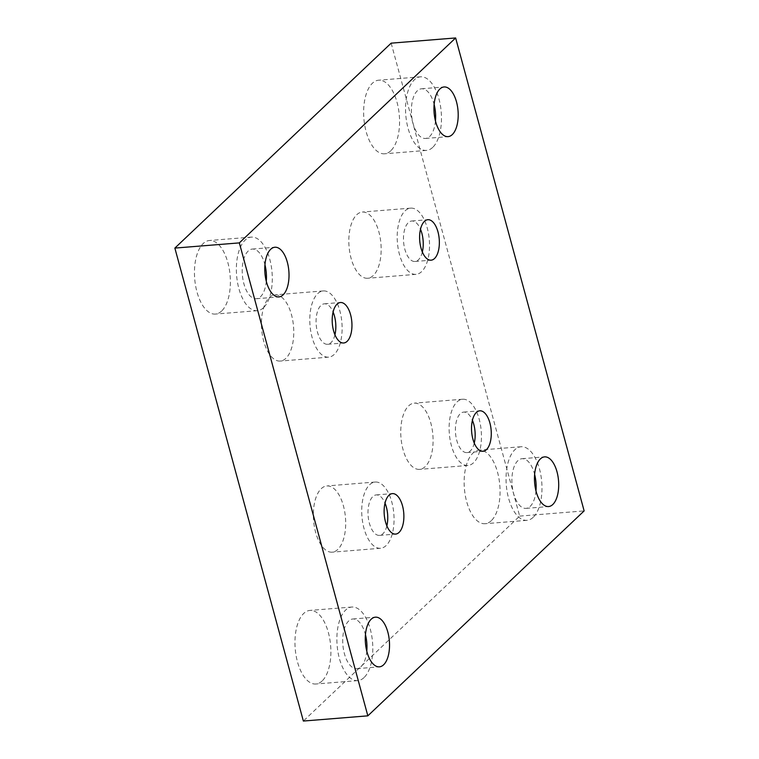 <?xml version="1.0" encoding="UTF-8"?>
<svg xmlns="http://www.w3.org/2000/svg" width="759" height="759" viewBox="0 0 759 759"><rect width="100%" height="100%" fill="white"/><g stroke="black" fill="none" stroke-linecap="round" stroke-linejoin="round"><path stroke-width="0.57" stroke-dasharray="3.79 2.85" d="M373.257 275.555A33.216 16.005 -94.6 0 1 367.669 278.259A33.216 16.005 -94.6 0 1 349.814 252.5A33.216 16.005 -94.6 0 1 356.739 214.74A33.216 16.005 -94.6 0 1 362.328 212.036A33.216 16.005 -94.6 0 1 380.183 237.795A33.216 16.005 -94.6 0 1 373.257 275.555M421.615 271.646A33.216 16.005 -94.6 0 1 416.027 274.35A33.216 16.005 -94.6 0 1 398.171 248.601A33.216 16.005 -94.6 0 1 405.097 210.841A33.216 16.005 -94.6 0 1 410.685 208.137A33.216 16.005 -94.6 0 1 428.55 233.886A33.216 16.005 -94.6 0 1 421.615 271.646M285.858 358.362A33.216 16.005 -94.6 0 1 280.27 361.066A33.216 16.005 -94.6 0 1 262.415 335.307A33.216 16.005 -94.6 0 1 269.341 297.547A33.216 16.005 -94.6 0 1 274.929 294.843A33.216 16.005 -94.6 0 1 292.784 320.602A33.216 16.005 -94.6 0 1 285.858 358.362M334.216 354.453A33.216 16.005 -94.6 0 1 328.628 357.157A33.216 16.005 -94.6 0 1 310.773 331.408A33.216 16.005 -94.6 0 1 317.698 293.648A33.216 16.005 -94.6 0 1 323.287 290.934A33.216 16.005 -94.6 0 1 341.142 316.693A33.216 16.005 -94.6 0 1 334.216 354.453M337.783 549.459A33.216 16.005 -94.6 0 1 332.195 552.173A33.216 16.005 -94.6 0 1 314.33 526.414A33.216 16.005 -94.6 0 1 321.266 488.654A33.216 16.005 -94.6 0 1 326.844 485.95A33.216 16.005 -94.6 0 1 344.709 511.699A33.216 16.005 -94.6 0 1 337.783 549.459M386.141 545.56A33.216 16.005 -94.6 0 1 380.553 548.264A33.216 16.005 -94.6 0 1 362.698 522.515A33.216 16.005 -94.6 0 1 369.624 484.745A33.216 16.005 -94.6 0 1 375.212 482.041A33.216 16.005 -94.6 0 1 393.067 507.799A33.216 16.005 -94.6 0 1 386.141 545.56M425.182 466.652A33.216 16.005 -94.6 0 1 419.594 469.366A33.216 16.005 -94.6 0 1 401.729 443.607A33.216 16.005 -94.6 0 1 408.665 405.847A33.216 16.005 -94.6 0 1 414.243 403.143A33.216 16.005 -94.6 0 1 432.108 428.892A33.216 16.005 -94.6 0 1 425.182 466.652M473.54 462.753A33.216 16.005 -94.6 0 1 467.952 465.457A33.216 16.005 -94.6 0 1 450.096 439.708A33.216 16.005 -94.6 0 1 457.022 401.947A33.216 16.005 -94.6 0 1 462.611 399.234A33.216 16.005 -94.6 0 1 480.466 424.993A33.216 16.005 -94.6 0 1 473.54 462.753M390.781 150.785A36.906 17.78 -94.6 0 1 384.566 153.792A36.906 17.78 -94.6 0 1 364.718 125.169A36.906 17.78 -94.6 0 1 372.422 83.215A36.906 17.78 -94.6 0 1 378.627 80.207A36.906 17.78 -94.6 0 1 398.475 108.822A36.906 17.78 -94.6 0 1 390.781 150.785M432.687 147.398A36.906 17.78 -94.6 0 1 426.482 150.405A36.906 17.78 -94.6 0 1 406.634 121.791A36.906 17.78 -94.6 0 1 414.329 79.828A36.906 17.78 -94.6 0 1 420.543 76.82A36.906 17.78 -94.6 0 1 440.381 105.444A36.906 17.78 -94.6 0 1 432.687 147.398M322.101 680.994A36.906 17.78 -94.6 0 1 315.896 684.001A36.906 17.78 -94.6 0 1 296.048 655.378A36.906 17.78 -94.6 0 1 303.742 613.424A36.906 17.78 -94.6 0 1 309.957 610.416A36.906 17.78 -94.6 0 1 329.795 639.031A36.906 17.78 -94.6 0 1 322.101 680.994M364.016 677.607A36.906 17.78 -94.6 0 1 357.802 680.614A36.906 17.78 -94.6 0 1 337.964 652A36.906 17.78 -94.6 0 1 345.658 610.037A36.906 17.78 -94.6 0 1 351.863 607.039A36.906 17.78 -94.6 0 1 371.711 635.653A36.906 17.78 -94.6 0 1 364.016 677.607M221.6 311.067A36.906 17.78 -94.6 0 1 215.385 314.074A36.906 17.78 -94.6 0 1 195.547 285.46A36.906 17.78 -94.6 0 1 203.241 243.506A36.906 17.78 -94.6 0 1 209.446 240.499A36.906 17.78 -94.6 0 1 229.294 269.113A36.906 17.78 -94.6 0 1 221.6 311.067M263.506 307.689A36.906 17.78 -94.6 0 1 257.301 310.697A36.906 17.78 -94.6 0 1 237.453 282.073A36.906 17.78 -94.6 0 1 245.148 240.119A36.906 17.78 -94.6 0 1 251.362 237.112A36.906 17.78 -94.6 0 1 271.2 265.726A36.906 17.78 -94.6 0 1 263.506 307.689M491.282 520.702A36.906 17.78 -94.6 0 1 485.077 523.71A36.906 17.78 -94.6 0 1 465.229 495.096A36.906 17.78 -94.6 0 1 472.923 453.132A36.906 17.78 -94.6 0 1 479.128 450.125A36.906 17.78 -94.6 0 1 498.976 478.749A36.906 17.78 -94.6 0 1 491.282 520.702M533.188 517.315A36.906 17.78 -94.6 0 1 526.983 520.323A36.906 17.78 -94.6 0 1 507.135 491.709A36.906 17.78 -94.6 0 1 514.839 449.755A36.906 17.78 -94.6 0 1 521.044 446.747A36.906 17.78 -94.6 0 1 540.892 475.362A36.906 17.78 -94.6 0 1 533.188 517.315M535.968 490.874A24.914 12.002 -94.6 0 1 530.209 506.338A24.914 12.002 -94.6 0 1 526.015 508.369A24.914 12.002 -94.6 0 1 512.619 489.052A24.914 12.002 -94.6 0 1 517.818 460.732A24.914 12.002 -94.6 0 1 522.012 458.702A24.914 12.002 -94.6 0 1 534.63 474.375M266.276 281.247A24.914 12.002 -94.6 0 1 260.527 296.703A24.914 12.002 -94.6 0 1 256.333 298.733A24.914 12.002 -94.6 0 1 242.937 279.416A24.914 12.002 -94.6 0 1 248.136 251.096A24.914 12.002 -94.6 0 1 252.32 249.066A24.914 12.002 -94.6 0 1 264.948 264.739M366.787 651.165A24.914 12.002 -94.6 0 1 361.028 666.63A24.914 12.002 -94.6 0 1 356.844 668.66A24.914 12.002 -94.6 0 1 343.447 649.343A24.914 12.002 -94.6 0 1 348.637 621.023A24.914 12.002 -94.6 0 1 352.831 618.993A24.914 12.002 -94.6 0 1 365.449 634.666M435.457 120.956A24.914 12.002 -94.6 0 1 429.708 136.421A24.914 12.002 -94.6 0 1 425.514 138.451A24.914 12.002 -94.6 0 1 412.118 119.135A24.914 12.002 -94.6 0 1 417.317 90.814A24.914 12.002 -94.6 0 1 421.501 88.784A24.914 12.002 -94.6 0 1 434.129 104.448M474.261 443.076A20.303 9.782 -94.6 0 1 470.324 450.931A20.303 9.782 -94.6 0 1 466.918 452.582A20.303 9.782 -94.6 0 1 455.998 436.842A20.303 9.782 -94.6 0 1 460.229 413.769A20.303 9.782 -94.6 0 1 463.645 412.109A20.303 9.782 -94.6 0 1 472.421 420.315M386.862 525.883A20.303 9.782 -94.6 0 1 382.925 533.738A20.303 9.782 -94.6 0 1 379.519 535.389A20.303 9.782 -94.6 0 1 368.599 519.649A20.303 9.782 -94.6 0 1 372.83 496.576A20.303 9.782 -94.6 0 1 376.246 494.915A20.303 9.782 -94.6 0 1 385.022 503.122M334.937 334.776A20.303 9.782 -94.6 0 1 331.009 342.632A20.303 9.782 -94.6 0 1 327.594 344.282A20.303 9.782 -94.6 0 1 316.674 328.543A20.303 9.782 -94.6 0 1 320.915 305.469A20.303 9.782 -94.6 0 1 324.33 303.818A20.303 9.782 -94.6 0 1 333.097 312.015M422.336 251.979A20.303 9.782 -94.6 0 1 418.408 259.825A20.303 9.782 -94.6 0 1 414.993 261.476A20.303 9.782 -94.6 0 1 404.073 245.736A20.303 9.782 -94.6 0 1 408.314 222.662A20.303 9.782 -94.6 0 1 411.729 221.011A20.303 9.782 -94.6 0 1 420.495 229.209M391.16 43.159L519.659 516.111L303.363 721.05M519.659 516.111L584.136 510.911M416.027 274.35L367.669 278.259M328.628 357.157L280.27 361.066M380.553 548.264L332.195 552.173M467.952 465.457L419.594 469.366M426.482 150.405L384.566 153.792M357.802 680.614L315.896 684.001M257.301 310.697L215.385 314.074M526.983 520.323L485.077 523.71M526.015 508.369L548.586 506.547M256.333 298.733L278.904 296.911M356.844 668.66L379.405 666.838M425.514 138.451L448.085 136.629M466.918 452.582L483.037 451.282M379.519 535.389L395.638 534.089M327.594 344.282L343.713 342.983M414.993 261.476L431.112 260.176M411.729 221.011L427.848 219.712M324.33 303.818L340.449 302.518M376.246 494.915L392.365 493.616M463.645 412.109L479.764 410.809M421.501 88.784L444.072 86.962M352.831 618.993L375.401 617.171M252.32 249.066L274.891 247.244M522.012 458.702L544.573 456.88M521.044 446.747L479.128 450.125M251.362 237.112L209.446 240.499M351.863 607.039L309.957 610.416M420.543 76.82L378.627 80.207M462.611 399.234L414.243 403.143M375.212 482.041L326.844 485.95M323.287 290.934L274.929 294.843M410.685 208.137L362.328 212.036"/><path stroke-width="1.14" d="M552.78 504.517A24.914 12.002 -94.6 0 1 548.586 506.547A24.914 12.002 -94.6 0 1 535.19 487.231A24.914 12.002 -94.6 0 1 540.389 458.91A24.914 12.002 -94.6 0 1 544.573 456.88A24.914 12.002 -94.6 0 1 557.969 476.197A24.914 12.002 -94.6 0 1 552.78 504.517M283.088 294.881A24.914 12.002 -94.6 0 1 278.904 296.911A24.914 12.002 -94.6 0 1 265.508 277.595A24.914 12.002 -94.6 0 1 270.697 249.275A24.914 12.002 -94.6 0 1 274.891 247.244A24.914 12.002 -94.6 0 1 288.287 266.561A24.914 12.002 -94.6 0 1 283.088 294.881M383.599 664.808A24.914 12.002 -94.6 0 1 379.405 666.838A24.914 12.002 -94.6 0 1 366.009 647.522A24.914 12.002 -94.6 0 1 371.208 619.202A24.914 12.002 -94.6 0 1 375.401 617.171A24.914 12.002 -94.6 0 1 388.798 636.488A24.914 12.002 -94.6 0 1 383.599 664.808M452.269 134.599A24.914 12.002 -94.6 0 1 448.085 136.629A24.914 12.002 -94.6 0 1 434.689 117.313A24.914 12.002 -94.6 0 1 439.878 88.993A24.914 12.002 -94.6 0 1 444.072 86.962A24.914 12.002 -94.6 0 1 457.468 106.279A24.914 12.002 -94.6 0 1 452.269 134.599M486.453 449.622A20.303 9.782 -94.6 0 1 483.037 451.282A20.303 9.782 -94.6 0 1 472.117 435.543A20.303 9.782 -94.6 0 1 476.348 412.469A20.303 9.782 -94.6 0 1 479.764 410.809A20.303 9.782 -94.6 0 1 490.684 426.549A20.303 9.782 -94.6 0 1 486.453 449.622M399.044 532.429A20.303 9.782 -94.6 0 1 395.638 534.089A20.303 9.782 -94.6 0 1 384.718 518.35A20.303 9.782 -94.6 0 1 388.95 495.276A20.303 9.782 -94.6 0 1 392.365 493.616A20.303 9.782 -94.6 0 1 403.285 509.355A20.303 9.782 -94.6 0 1 399.044 532.429M347.129 341.332A20.303 9.782 -94.6 0 1 343.713 342.983A20.303 9.782 -94.6 0 1 332.793 327.243A20.303 9.782 -94.6 0 1 337.034 304.169A20.303 9.782 -94.6 0 1 340.449 302.518A20.303 9.782 -94.6 0 1 351.36 318.249A20.303 9.782 -94.6 0 1 347.129 341.332M434.527 258.525A20.303 9.782 -94.6 0 1 431.112 260.176A20.303 9.782 -94.6 0 1 420.201 244.436A20.303 9.782 -94.6 0 1 424.433 221.362A20.303 9.782 -94.6 0 1 427.848 219.712A20.303 9.782 -94.6 0 1 438.759 235.442A20.303 9.782 -94.6 0 1 434.527 258.525M420.495 229.209A20.303 9.782 -94.6 0 1 422.336 251.979M333.097 312.015A20.303 9.782 -94.6 0 1 334.937 334.776M385.022 503.122A20.303 9.782 -94.6 0 1 386.862 525.883M472.421 420.315A20.303 9.782 -94.6 0 1 474.261 443.076M434.129 104.448A24.914 12.002 -94.6 0 1 435.457 120.956M365.449 634.666A24.914 12.002 -94.6 0 1 366.787 651.165M264.948 264.739A24.914 12.002 -94.6 0 1 266.276 281.247M534.63 474.375A24.914 12.002 -94.6 0 1 535.968 490.874M367.84 715.841L303.363 721.05L174.864 248.089L391.16 43.159L455.637 37.95L584.136 510.911L367.84 715.841L239.341 242.889L455.637 37.95M174.864 248.089L239.341 242.889"/></g></svg>
